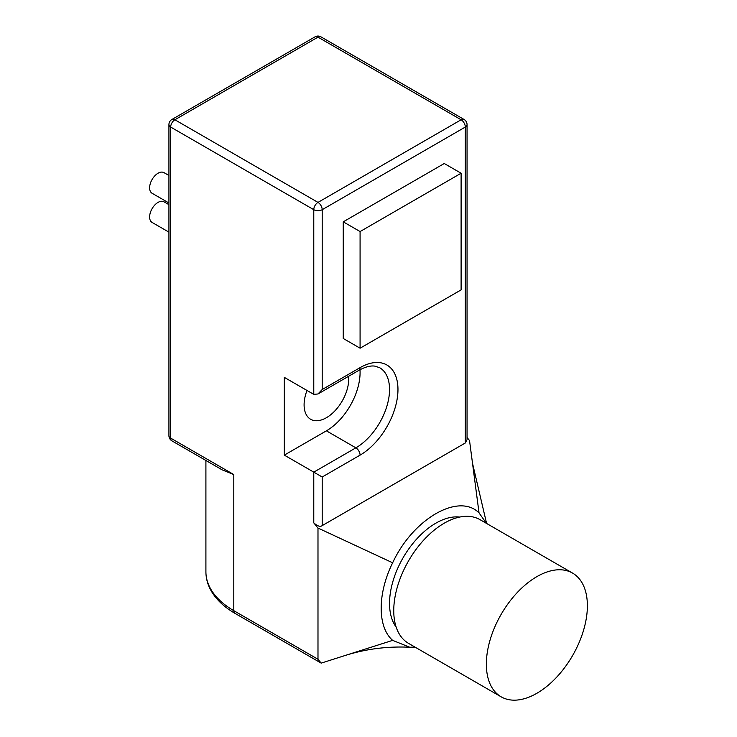 <?xml version="1.0" encoding="UTF-8"?>
<svg xmlns="http://www.w3.org/2000/svg" width="737" height="737" viewBox="0 0 737 737"><rect width="100%" height="100%" fill="white"/><g stroke="black" fill="none" stroke-linecap="round" stroke-linejoin="round"><path stroke-width="1.11" d="M415.014 647.095L409.772 647.243L392.655 640.37L321.175 663.116L235.039 613.387C224.444 607.279 216.586 599.927 211.455 591.341C207.788 585.095 205.945 578.582 205.909 571.783A95.239 54.989 0 0 0 233.804 610.669A5.951 3.436 120 0 0 235.039 613.387M321.175 663.116L317.988 659.265L317.988 528.042L313.778 522.865C317.463 526.154 320.273 527.066 322.198 525.61L465.314 442.983L467.055 439.731L467.055 124.627A5.951 3.436 180 0 1 465.314 127.059L322.198 209.686L322.198 389.523L317.988 393.963L313.778 394.378L313.778 209.686L170.671 127.059L170.671 438.119L233.804 474.573L233.804 610.669L317.988 659.265M392.655 640.37C377.353 627.132 377.353 593.7 392.655 562.792L317.988 528.042M359.997 369.734A47.619 27.49 -60 0 1 360.08 372.507A47.619 27.49 -60 0 1 326.408 430.832L284.316 455.134L313.778 472.141L355.87 447.847A47.619 27.49 120 0 0 356.984 447.184A47.619 27.49 120 0 0 389.541 389.523A47.619 27.49 120 0 0 379.684 367.717L374.875 366.132C370.554 365.469 365.211 366.879 358.845 370.37A5.951 3.436 -120 0 0 360.08 367.643A53.571 30.936 120 0 1 397.962 388.804A53.571 30.936 120 0 1 361.333 454.388A53.571 30.936 120 0 1 360.08 455.134L322.198 477.005L313.778 472.141L313.778 522.865M284.316 455.134L284.316 377.372L313.778 394.378M171.905 440.846A5.951 5.951 0 0 1 168.93 435.696A5.951 3.436 0 0 0 170.671 438.119A5.951 3.436 120 0 0 171.905 440.846L222.215 469.893L233.804 474.573M392.655 562.792C412.95 518.848 458.746 492.408 479.041 512.915L469.524 440.551L467.055 437.483M479.041 512.915L486.438 523.371M459.731 517.052A65.482 37.808 120 0 0 413.061 543.252A65.482 37.808 120 0 0 389.541 603.373A65.482 37.808 120 0 0 396.184 627.123M343.249 221.837L444.264 163.513L461.104 173.232L461.104 289.881L360.08 348.205L343.249 338.486L343.249 221.837L360.08 231.556L461.104 173.232M306.997 390.463A31.553 18.213 120 0 0 304.095 404.825A31.553 18.213 120 0 0 310.636 419.27A31.553 18.213 120 0 0 334.948 410.822A31.553 18.213 120 0 0 348.721 379.067A31.553 18.213 120 0 0 348.583 376.303M360.08 348.205L360.08 231.556M572.585 573.1L479.98 519.64A71.434 41.244 120 0 0 424.936 538.775A71.434 41.244 120 0 0 393.751 610.66A71.434 41.244 120 0 0 408.547 643.364L501.151 696.824A71.434 41.244 120 0 0 556.195 677.69A71.434 41.244 120 0 0 587.38 605.805A71.434 41.244 120 0 0 572.585 573.1A71.434 41.244 120 0 0 517.54 592.244A71.434 41.244 120 0 0 486.356 664.129A71.434 41.244 120 0 0 501.151 696.824M168.93 175.489L163.992 172.642A11.903 6.873 120 0 0 154.816 175.839A11.903 6.873 120 0 0 149.62 187.815A11.903 6.873 120 0 0 152.089 193.269L168.93 202.988M168.93 204.656L163.992 201.809A11.903 6.873 120 0 0 154.816 204.997A11.903 6.873 120 0 0 149.62 216.982A11.903 6.873 120 0 0 152.089 222.427L168.93 232.146M168.93 124.627A5.951 5.951 0 0 1 171.905 119.477A5.951 3.436 60 0 1 174.881 119.772A5.951 3.436 120 0 0 170.671 127.059A5.951 3.436 180 0 1 168.93 124.627L168.93 435.696M465.314 442.983L465.314 127.059A5.951 3.436 -120 0 0 461.104 119.772A5.951 3.436 -60 0 1 464.08 119.477L320.964 36.85A5.951 3.436 120 0 0 317.988 37.145L174.881 119.772L317.988 202.399L461.104 119.772L317.988 37.145A5.951 3.436 -120 0 0 315.012 36.85L171.905 119.477M465.314 127.519L465.314 435.383M322.198 477.005L322.198 525.61M322.198 389.523L360.08 367.643M317.988 202.399A5.951 3.436 60 0 1 322.198 209.686A5.951 3.436 180 0 1 313.778 209.686A5.951 3.436 -60 0 1 317.988 202.399M360.08 455.134A5.951 3.436 -120 0 0 355.87 447.847L326.408 430.832M205.909 460.487L205.909 571.783M320.964 36.85A5.951 5.951 0 0 0 315.012 36.85M409.726 647.243C386.999 646.146 364.972 649.057 343.663 655.958M467.055 124.627A5.951 5.951 0 0 0 464.08 119.477M317.988 393.963L358.845 370.37M472.518 463.324L486.595 523.463"/></g></svg>

